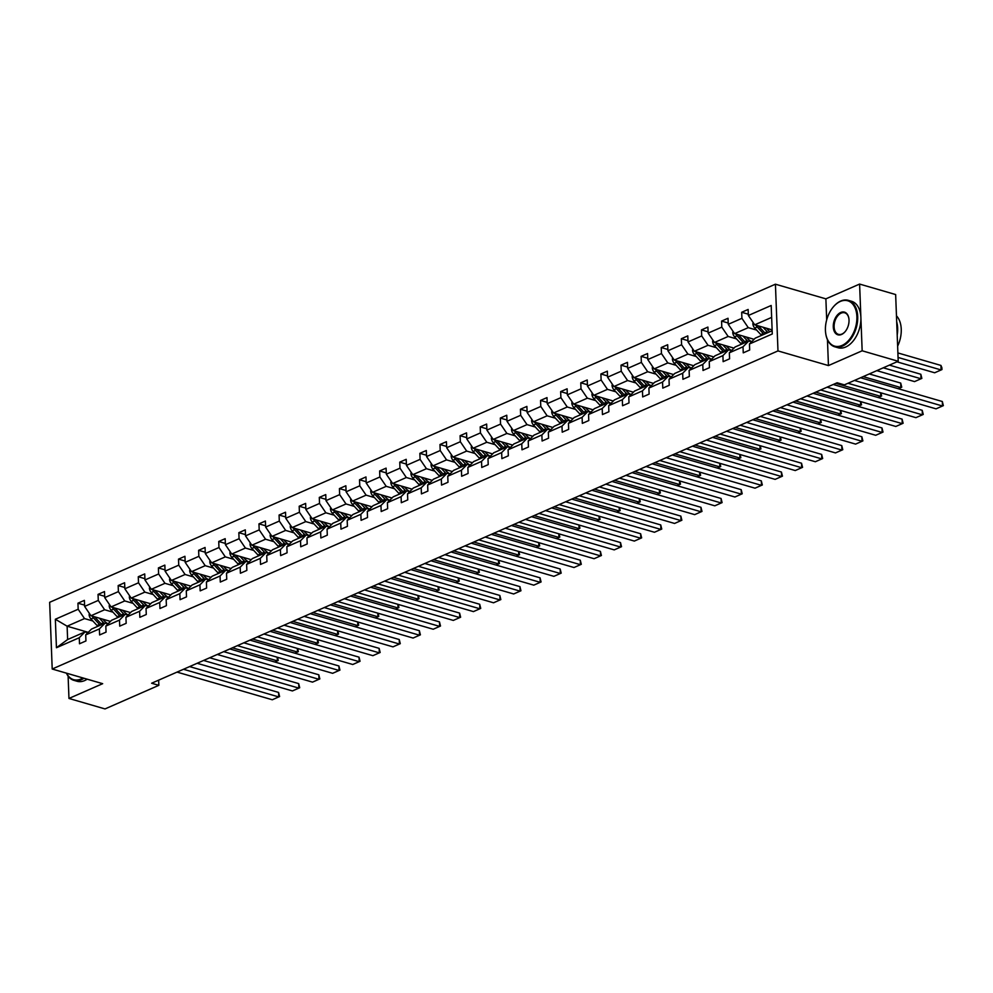<?xml version="1.0" encoding="UTF-8"?>
<svg xmlns="http://www.w3.org/2000/svg" width="993" height="993" viewBox="0 0 993 993"><rect width="100%" height="100%" fill="white"/><g stroke="black" fill="none" stroke-linecap="round" stroke-linejoin="round"><path stroke-width="1.49" d="M775.421 284.197L49.65 602.304L52.207 669.021L777.978 350.914L775.421 284.197L825.878 298.856L826.685 319.858M827.454 339.743L828.447 365.573L862.16 350.79L859.603 284.072L825.878 298.856M859.603 284.072L895.649 294.549L898.206 361.266L862.16 350.79M68.107 676.084L68.964 698.451L105.01 708.928L158.843 685.331L158.644 680.168M92.858 620.997L84.517 618.577L67.114 626.198L55.347 619.247L78.174 609.243L77.938 603.198L84.566 605.122M88.253 632.342L67.114 626.198L67.623 639.542L85.026 631.92L87.856 632.74M84.517 618.577L78.174 609.243M112.979 612.184L104.625 609.752L90.959 615.747L84.616 606.413L84.38 600.368L77.938 603.198M84.616 606.413L98.282 600.43L98.046 594.385L104.675 596.309M133.087 603.359L124.746 600.939L111.079 606.934L104.724 597.6L104.501 591.555L98.046 594.385M104.724 597.6L118.403 591.605L118.167 585.572L124.795 587.496M153.207 594.546L144.854 592.126L131.188 598.109L124.845 588.787L124.609 582.742L118.167 585.572M124.845 588.787L138.511 582.792L138.275 576.747L144.904 578.683M173.316 585.733L164.975 583.313L151.308 589.296L144.953 579.962L144.73 573.929L138.275 576.747M144.953 579.962L158.619 573.979L158.396 567.934L165.024 569.858M193.424 576.921L185.083 574.488L171.417 580.483L165.074 571.149L164.838 565.116L158.396 567.934M165.074 571.149L178.74 565.166L178.504 559.121L185.132 561.045M213.545 568.095L205.203 565.675L191.525 571.67L185.182 562.336L184.946 556.291L178.504 559.121M185.182 562.336L198.848 556.341L198.625 550.308L205.253 552.232M233.653 559.282L225.312 556.862L211.646 562.857L205.303 553.523L205.067 547.478L198.625 550.308M205.303 553.523L218.969 547.528L218.733 541.483L225.361 543.419M253.774 550.47L245.42 548.049L231.754 554.032L225.411 544.698L225.175 538.665L218.733 541.483M225.411 544.698L239.077 538.715L238.841 532.67L245.47 534.594M273.882 541.657L265.541 539.224L251.874 545.219L245.519 535.885L245.296 529.852L238.841 532.67M245.519 535.885L259.198 529.902L258.962 523.857L265.59 525.781M294.002 532.831L285.649 530.411L271.983 536.406L265.64 527.072L265.404 521.027L258.962 523.857M265.64 527.072L279.306 521.077L279.07 515.044L285.699 516.968M314.111 524.019L305.77 521.598L292.103 527.593L285.748 518.259L285.525 512.214L279.07 515.044M285.748 518.259L299.414 512.264L299.191 506.231L305.819 508.155M334.219 515.206L325.878 512.785L312.212 518.768L305.869 509.446L305.633 503.401L299.191 506.231M305.869 509.446L319.535 503.451L319.299 497.406L325.927 499.33M354.34 506.393L345.998 503.96L332.332 509.955L325.977 500.621L325.754 494.588L319.299 497.406M325.977 500.621L339.643 494.638L339.42 488.593L346.048 490.517M374.448 497.58L366.107 495.147L352.441 501.142L346.098 491.808L345.862 485.763L339.42 488.593M346.098 491.808L359.764 485.813L359.528 479.78L366.156 481.704M394.569 488.755L386.215 486.334L372.549 492.329L366.206 482.995L365.97 476.95L359.528 479.78M366.206 482.995L379.872 477L379.636 470.967L386.277 472.891M414.677 479.942L406.336 477.521L392.669 483.504L386.327 474.182L386.091 468.137L379.636 470.967M386.327 474.182L399.993 468.187L399.757 462.142L406.385 464.066M434.797 471.129L426.444 468.708L412.778 474.691L406.435 465.357L406.199 459.325L399.757 462.142M406.435 465.357L420.101 459.374L419.865 453.329L426.494 455.253M454.906 462.316L446.565 459.883L432.898 465.878L426.543 456.544L426.32 450.499L419.865 453.329M426.543 456.544L440.209 450.549L439.986 444.516L446.614 446.44M475.026 453.491L466.673 451.07L453.007 457.065L446.664 447.731L446.428 441.686L439.986 444.516M446.664 447.731L460.33 441.736L460.094 435.704L466.722 437.628M495.135 444.678L486.793 442.257L473.127 448.24L466.772 438.918L466.549 432.874L460.094 435.704M466.772 438.918L480.438 432.923L480.215 426.878L486.843 428.802M515.243 435.865L506.902 433.444L493.236 439.427L486.893 430.093L486.657 424.061L480.215 426.878M486.893 430.093L500.559 424.11L500.323 418.065L506.951 419.989M535.364 427.052L527.01 424.619L513.344 430.614L507.001 421.28L506.765 415.235L500.323 418.065M507.001 421.28L520.667 415.297L520.431 409.253L527.072 411.176M555.472 418.227L547.131 415.806L533.464 421.802L527.122 412.467L526.886 406.422L520.431 409.253M527.122 412.467L540.788 406.472L540.552 400.44L547.18 402.364M575.592 409.414L567.239 406.993L553.573 412.976L547.23 403.654L546.994 397.61L540.552 400.44M547.23 403.654L560.896 397.659L560.66 391.614L567.288 393.551M595.701 400.601L587.36 398.181L573.693 404.163L567.338 394.829L567.115 388.797L560.66 391.614M567.338 394.829L581.004 388.846L580.781 382.801L587.409 384.725M615.821 391.788L607.468 389.355L593.802 395.351L587.459 386.016L587.223 379.984L580.781 382.801M587.459 386.016L601.125 380.034L600.889 373.989L607.517 375.913M635.93 382.963L627.588 380.542L613.922 386.538L607.567 377.203L607.344 371.159L600.889 373.989M607.567 377.203L621.233 371.208L621.01 365.176L627.638 367.1M656.038 374.15L647.697 371.73L634.03 377.725L627.688 368.391L627.452 362.346L621.01 365.176M627.688 368.391L641.354 362.395L641.118 356.35L647.746 358.287M676.159 365.337L667.817 362.917L654.139 368.899L647.796 359.565L647.56 353.533L641.118 356.35M647.796 359.565L661.462 353.582L661.239 347.538L667.867 349.462M696.267 356.524L687.926 354.091L674.259 360.087L667.917 350.752L667.681 344.72L661.239 347.538M667.917 350.752L681.583 344.77L681.347 338.725L687.975 340.649M716.387 347.699L708.034 345.279L694.368 351.274L688.025 341.94L687.789 335.895L681.347 338.725M688.025 341.94L701.691 335.944L701.455 329.912L708.083 331.836M736.496 338.886L728.154 336.466L714.488 342.461L708.133 333.127L707.91 327.082L701.455 329.912M708.133 333.127L721.799 327.131L721.576 321.099L728.204 323.023M756.616 330.073L748.263 327.653L734.597 333.636L728.254 324.314L728.018 318.269L721.576 321.099M728.254 324.314L741.92 318.319L741.684 312.274L748.312 314.198M771.648 317.4L754.717 324.823L748.362 315.489L748.139 309.456L741.684 312.274M748.362 315.489L771.189 305.484L772.281 333.983L749.454 343.988L749.69 350.02L743.248 352.85L743.012 346.805L729.346 352.8L729.582 358.833L723.127 361.663L722.904 355.618L709.238 361.613L709.461 367.658L703.019 370.476L702.783 364.443L689.117 370.426L689.353 376.471L682.911 379.301L682.675 373.256L669.009 379.239L669.232 385.284L662.79 388.114L662.554 382.069L648.888 388.064L649.124 394.097L642.682 396.927L642.446 390.882L628.78 396.877L629.016 402.922L622.561 405.74L622.338 399.707L608.659 405.69L608.895 411.735L602.453 414.565L602.217 408.52L588.551 414.503L588.787 420.548L582.332 423.378L582.109 417.333L568.443 423.328L568.666 429.361L562.224 432.191L561.988 426.146L548.322 432.141L548.558 438.186L542.104 441.004L541.88 434.971L528.214 440.954L528.437 446.999L521.995 449.817L521.759 443.784L508.093 449.767L508.329 455.812L501.887 458.642L501.651 452.597L487.985 458.592L488.221 464.625L481.766 467.455L481.531 461.41L467.864 467.405L468.1 473.45L461.658 476.268L461.422 470.235L447.756 476.218L447.992 482.263L441.537 485.08L441.314 479.048L427.648 485.031L427.871 491.076L421.429 493.906L421.193 487.861L407.527 493.856L407.763 499.889L401.309 502.719L401.085 496.674L387.419 502.669L387.642 508.701L381.2 511.532L380.964 505.487L367.298 511.482L367.534 517.527L361.092 520.344L360.856 514.312L347.19 520.295L347.426 526.34L340.971 529.17L340.736 523.125L327.069 529.12L327.305 535.153L320.863 537.983L320.627 531.938L306.961 537.933L307.197 543.965L300.742 546.795L300.519 540.751L286.853 546.746L287.076 552.791L280.634 555.608L280.398 549.576L266.732 555.559L266.968 561.604L260.514 564.434L260.29 558.389L246.624 564.384L246.847 570.416L240.405 573.246L240.169 567.202L226.503 573.197L226.739 579.229L220.297 582.059L220.061 576.014L206.395 582.01L206.618 588.055L200.176 590.872L199.941 584.84L186.274 590.823L186.51 596.867L180.068 599.698L179.832 593.653L166.166 599.635L166.402 605.68L159.947 608.51L159.724 602.466L146.045 608.461L146.281 614.493L139.839 617.323L139.603 611.278L125.937 617.274L126.173 623.319L119.719 626.136L119.495 620.104L105.829 626.087L106.052 632.131L99.61 634.949L99.374 628.917L85.708 634.899L85.944 640.944L79.502 643.774L79.266 637.729L56.44 647.734L55.347 619.247M898.206 361.266L844.373 384.862L837.161 382.764L151.631 683.234L158.843 685.331M85.708 634.899L91.48 629.09L105.146 623.095L107.976 623.927M105.146 623.095L99.374 628.917M110.459 621.407L90.959 615.747M104.625 609.752L98.282 600.43M105.829 626.087L111.588 620.277L125.255 614.282L128.085 615.101M125.255 614.282L119.495 620.104M130.579 612.594L111.079 606.934M124.746 600.939L118.403 591.605M125.937 617.274L131.697 611.452L145.375 605.469L148.205 606.289M145.375 605.469L139.603 611.278M150.688 603.781L131.188 598.109M144.854 592.126L138.511 582.792M146.045 608.461L151.817 602.639L165.483 596.656L168.313 597.476M165.483 596.656L159.724 602.466M170.808 594.956L151.308 589.296M164.975 583.313L158.619 573.979M166.166 599.635L171.926 593.826L185.592 587.831L188.422 588.663M185.592 587.831L179.832 593.653M190.917 586.143L171.417 580.483M185.083 574.488L178.74 565.166M186.274 590.823L192.046 585.014L205.712 579.018L208.542 579.838M205.712 579.018L199.941 584.84M211.037 577.33L191.525 571.67M205.203 565.675L198.848 556.341M206.395 582.01L212.154 576.201L225.821 570.205L228.651 571.025M225.821 570.205L220.061 576.014M231.146 568.517L211.646 562.857M225.312 556.862L218.969 547.528M226.503 573.197L232.275 567.375L245.941 561.393L248.771 562.212M245.941 561.393L240.169 567.202M251.254 559.704L231.754 554.032M245.42 548.049L239.077 538.715M246.624 564.384L252.383 558.562L266.05 552.567L268.88 553.399M266.05 552.567L260.29 558.389M271.374 550.879L251.874 545.219M265.541 539.224L259.198 529.902M266.732 555.559L272.504 549.75L286.17 543.754L289 544.574M286.17 543.754L280.398 549.576M291.483 542.066L271.983 536.406M285.649 530.411L279.306 521.077M286.853 546.746L292.612 540.937L306.278 534.942L309.108 535.761M306.278 534.942L300.519 540.751M311.603 533.253L292.103 527.593M305.77 521.598L299.414 512.264M306.961 537.933L312.721 532.111L326.387 526.129L329.217 526.948M326.387 526.129L320.627 531.938M331.712 524.441L312.212 518.768M325.878 512.785L319.535 503.451M327.069 529.12L332.841 523.299L346.507 517.303L349.337 518.135M346.507 517.303L340.736 523.125M351.832 515.615L332.332 509.955M345.998 503.96L339.643 494.638M347.19 520.295L352.949 514.486L366.616 508.49L369.446 509.31M366.616 508.49L360.856 514.312M371.941 506.802L352.441 501.142M366.107 495.147L359.764 485.813M367.298 511.482L373.07 505.673L386.736 499.678L389.566 500.497M386.736 499.678L380.964 505.487M392.049 497.989L372.549 492.329M386.215 486.334L379.872 477M387.419 502.669L393.178 496.848L406.845 490.865L409.675 491.684M406.845 490.865L401.085 496.674M412.169 489.177L392.669 483.504M406.336 477.521L399.993 468.187M407.527 493.856L413.299 488.035L426.965 482.052L429.795 482.871M426.965 482.052L421.193 487.861M432.278 480.351L412.778 474.691M426.444 468.708L420.101 459.374M427.648 485.031L433.407 479.222L447.073 473.227L449.903 474.058M447.073 473.227L441.314 479.048M452.398 471.538L432.898 465.878M446.565 459.883L440.209 450.549M447.756 476.218L453.516 470.409L467.182 464.414L470.024 465.233M467.182 464.414L461.422 470.235M472.507 462.726L453.007 457.065M466.673 451.07L460.33 441.736M467.864 467.405L473.636 461.584L487.302 455.601L490.132 456.42M487.302 455.601L481.531 461.41M492.627 453.913L473.127 448.24M486.793 442.257L480.438 432.923M487.985 458.592L493.744 452.771L507.411 446.788L510.241 447.607M507.411 446.788L501.651 452.597M512.736 445.087L493.236 439.427M506.902 433.444L500.559 424.11M508.093 449.767L513.865 443.958L527.531 437.963L530.361 438.794M527.531 437.963L521.759 443.784M532.844 436.275L513.344 430.614M527.01 424.619L520.667 415.297M528.214 440.954L533.973 435.145L547.639 429.15L550.47 429.969M547.639 429.15L541.88 434.971M552.964 427.462L533.464 421.802M547.131 415.806L540.788 406.472M548.322 432.141L554.094 426.32L567.76 420.337L570.59 421.156M567.76 420.337L561.988 426.146M573.073 418.649L553.573 412.976M567.239 406.993L560.896 397.659M568.443 423.328L574.202 417.507L587.868 411.524L590.698 412.343M587.868 411.524L582.109 417.333M593.193 409.824L573.693 404.163M587.36 398.181L581.004 388.846M588.551 414.503L594.311 408.694L607.989 402.699L610.819 403.53M607.989 402.699L602.217 408.52M613.302 401.011L593.802 395.351M607.468 389.355L601.125 380.034M608.659 405.69L614.431 399.881L628.097 393.886L630.927 394.705M628.097 393.886L622.338 399.707M633.422 392.198L613.922 386.538M627.588 380.542L621.233 371.208M628.78 396.877L634.539 391.068L648.206 385.073L651.036 385.892M648.206 385.073L642.446 390.882M653.531 383.385L634.03 377.725M647.697 371.73L641.354 362.395M648.888 388.064L654.66 382.243L668.326 376.26L671.156 377.079M668.326 376.26L662.554 382.069M673.639 374.572L654.139 368.899M667.817 362.917L661.462 353.582M669.009 379.239L674.768 373.43L688.434 367.435L691.265 368.266M688.434 367.435L682.675 373.256M693.759 365.747L674.259 360.087M687.926 354.091L681.583 344.77M689.117 370.426L694.889 364.617L708.555 358.622L711.385 359.441M708.555 358.622L702.783 364.443M713.868 356.934L694.368 351.274M708.034 345.279L701.691 335.944M709.238 361.613L714.997 355.804L728.663 349.809L731.493 350.628M728.663 349.809L722.904 355.618M733.988 348.121L714.488 342.461M728.154 336.466L721.799 327.131M729.346 352.8L735.105 346.979L748.784 340.996L751.614 341.815M748.784 340.996L743.012 346.805M754.097 339.308L734.597 333.636M748.263 327.653L741.92 318.319M749.454 343.988L755.226 338.166L772.157 330.743M68.964 698.451L102.676 683.68L52.207 669.021M828.447 365.573L777.978 350.914M772.12 329.875L754.717 324.823M85.026 631.92L79.266 637.729M56.44 647.734L67.623 639.542M854.439 380.443L942.494 406.013L942.32 401.507L860.559 377.762M847.997 383.273L936.051 408.843L943.35 405.628L942.32 401.507M753.153 322.526L752.843 323.631A5.126 3.525 66.3 0 0 754.717 328.038L760.799 334.579A14.808 10.166 66.3 0 0 761.581 335.373M898.057 357.443L941.103 369.955L934.661 372.772L896.94 361.824M763.058 327.243L767.241 331.749A14.808 10.166 66.3 0 0 768.036 332.556M940.942 365.436L941.898 367.758L941.96 369.57L941.103 369.955L940.942 365.436L897.883 352.937M766.472 328.236L768.197 330.098A12.288 8.441 66.3 0 0 769.972 331.712M755.983 325.195A5.126 3.525 66.3 0 0 757.175 326.958L763.245 333.511A14.808 10.166 66.3 0 0 764.039 334.306M765.578 333.623A14.808 10.166 -113.7 0 1 764.796 332.829L758.714 326.287A5.126 3.525 -113.7 0 1 758.379 325.89M842.002 345.452A23.609 14.907 -73.8 0 0 856.885 316.556A23.609 14.907 -73.8 0 0 840.314 301.45A23.609 14.907 -73.8 0 0 833.35 306.887A23.609 14.907 -73.8 0 0 825.692 333.263A23.609 14.907 -73.8 0 0 842.002 345.452M833.462 306.75A24.192 15.267 106.2 0 1 833.586 306.601A24.192 15.267 106.2 0 1 840.723 301.04A24.192 15.267 106.2 0 1 848.332 300.345A24.192 15.267 106.2 0 1 857.443 322.129A24.192 15.267 106.2 0 1 842.461 346.123A24.192 15.267 106.2 0 1 834.84 346.818A24.192 15.267 106.2 0 1 825.742 333.623A24.192 15.267 106.2 0 1 825.717 333.437M841.58 334.455A11.804 7.447 106.2 0 1 833.288 326.896A11.804 7.447 106.2 0 1 840.736 312.46A11.804 7.447 106.2 0 1 848.891 318.554A11.804 7.447 106.2 0 1 845.068 331.736A11.804 7.447 106.2 0 1 841.58 334.455M848.916 318.741A11.221 7.088 -73.8 0 0 844.72 312.795A11.221 7.088 -73.8 0 0 841.183 313.118A11.221 7.088 -73.8 0 0 834.232 324.252A11.221 7.088 -73.8 0 0 838.464 334.356A11.221 7.088 -73.8 0 0 841.99 334.033A11.221 7.088 -73.8 0 0 845.18 331.588M896.456 315.824A24.192 15.267 106.2 0 1 897.622 346.185M896.691 321.844A24.192 15.267 106.2 0 1 897.2 335.001M848.332 300.345L851.51 301.264A24.192 15.267 106.2 0 1 860.621 323.06A24.192 15.267 106.2 0 1 845.626 347.041A24.192 15.267 106.2 0 1 838.018 347.736L834.84 346.818M66.605 673.204A23.609 14.907 -73.8 0 0 81.041 678.989A23.609 14.907 -73.8 0 0 82.978 677.958M84.02 678.256A24.192 15.267 106.2 0 1 81.488 679.646A24.192 15.267 106.2 0 1 73.879 680.342A24.192 15.267 106.2 0 1 66.432 673.155M87.185 679.175A24.192 15.267 106.2 0 1 84.666 680.577A24.192 15.267 106.2 0 1 77.044 681.26L73.879 680.342M827.119 387.171L922.385 414.826L922.212 410.32L833.239 384.49M820.677 389.988L915.931 417.656L923.242 414.441L922.212 410.32M807.011 395.984L902.265 423.651L902.091 419.133L813.13 393.302M800.557 398.801L895.823 426.469L903.121 423.266L902.091 419.133M733.033 331.339L732.735 332.444A5.126 3.525 66.3 0 0 734.609 336.85L740.679 343.392A14.808 10.166 66.3 0 0 741.473 344.199M883.274 367.807L920.995 378.767L914.553 381.597L876.819 370.637M742.95 336.068L747.133 340.574A14.808 10.166 66.3 0 0 747.915 341.369M920.821 374.262L921.852 378.383L920.995 378.767L920.821 374.262L889.38 365.126M746.364 337.061L748.077 338.911A12.288 8.441 66.3 0 0 751.738 341.691M735.863 334.008A5.126 3.525 66.3 0 0 737.054 335.783L743.136 342.324A14.808 10.166 66.3 0 0 743.918 343.119M745.47 342.448A14.808 10.166 -113.7 0 1 744.676 341.642L738.606 335.1A5.126 3.525 -113.7 0 1 738.258 334.703M712.924 340.152L712.614 341.257A5.126 3.525 66.3 0 0 714.488 345.663L720.57 352.217A14.808 10.166 66.3 0 0 721.365 353.011M722.83 344.881L727.013 349.387A14.808 10.166 66.3 0 0 727.807 350.181M863.153 376.62L900.887 387.58L900.713 383.075L869.272 373.939M726.243 345.874L727.968 347.724A12.288 8.441 66.3 0 0 731.618 350.504M715.754 342.821A5.126 3.525 66.3 0 0 716.946 344.596L723.016 351.137A14.808 10.166 66.3 0 0 723.81 351.932M725.362 351.261A14.808 10.166 -113.7 0 1 724.567 350.455L718.485 343.913A5.126 3.525 -113.7 0 1 718.15 343.516M898.293 388.722L901.743 387.196L900.713 383.075M786.89 404.796L882.156 432.464L881.983 427.958L793.01 402.115M780.448 407.626L875.702 435.282L883.013 432.079L881.983 427.958M692.804 348.977L692.506 350.082A5.126 3.525 66.3 0 0 694.38 354.489L700.45 361.03A14.808 10.166 66.3 0 0 701.244 361.824M702.721 353.694L706.904 358.2A14.808 10.166 66.3 0 0 707.686 359.007M835.833 383.348L880.766 396.393L880.63 392.744M706.135 354.687L707.86 356.537A12.288 8.441 66.3 0 0 711.509 359.317M695.646 351.634A5.126 3.525 66.3 0 0 696.825 353.409L702.907 359.95A14.808 10.166 66.3 0 0 703.689 360.757M705.241 360.074A14.808 10.166 -113.7 0 1 704.459 359.28L698.377 352.726A5.126 3.525 -113.7 0 1 698.042 352.341M878.172 397.535L881.623 396.008L880.99 392.856M766.782 413.609L862.036 441.277L861.862 436.771L772.902 410.928M760.34 416.439L855.594 444.107L862.892 440.892L861.862 436.771M672.695 357.79L672.385 358.895A5.126 3.525 66.3 0 0 674.259 363.301L680.342 369.843A14.808 10.166 66.3 0 0 681.136 370.637M682.601 362.507L686.784 367.013A14.808 10.166 66.3 0 0 687.578 367.82M815.712 392.161L860.658 405.218L860.509 401.557M686.026 363.5L687.739 365.362A12.288 8.441 66.3 0 0 691.401 368.13M675.525 360.459A5.126 3.525 66.3 0 0 676.717 362.222L682.787 368.775A14.808 10.166 66.3 0 0 683.581 369.57M685.133 368.887A14.808 10.166 -113.7 0 1 684.338 368.093L678.256 361.551A5.126 3.525 -113.7 0 1 677.921 361.154M858.064 406.348L861.514 404.834L860.881 401.668M746.662 422.435L841.927 450.09L841.754 445.584L752.781 419.754M740.219 425.252L835.485 452.92L842.784 449.705L841.754 445.584M652.587 366.603L652.277 367.708A5.126 3.525 66.3 0 0 654.151 372.114L660.233 378.656A14.808 10.166 66.3 0 0 661.015 379.463M662.492 371.332L666.675 375.838A14.808 10.166 66.3 0 0 667.47 376.632M795.604 400.973L840.537 414.031L840.401 410.382M665.906 372.313L667.631 374.175A12.288 8.441 66.3 0 0 671.28 376.955M655.417 369.272A5.126 3.525 66.3 0 0 656.596 371.047L662.679 377.588A14.808 10.166 66.3 0 0 663.473 378.383M665.012 377.712A14.808 10.166 -113.7 0 1 664.23 376.906L658.148 370.364A5.126 3.525 -113.7 0 1 657.813 369.967M837.943 415.161L841.394 413.647L840.761 410.481M726.553 431.247L821.807 458.903L821.645 454.397L732.673 428.566M720.111 434.065L815.365 461.733L822.663 458.53L821.645 454.397M632.467 375.416L632.169 376.521A5.126 3.525 66.3 0 0 634.043 380.927L640.113 387.481A14.808 10.166 66.3 0 0 640.907 388.275M642.372 380.145L646.567 384.651A14.808 10.166 66.3 0 0 647.349 385.445M775.496 409.799L820.429 422.844L820.292 419.195M645.798 381.138L647.51 382.988A12.288 8.441 66.3 0 0 651.172 385.768M635.297 378.085A5.126 3.525 66.3 0 0 636.488 379.86L642.57 386.401A14.808 10.166 66.3 0 0 643.352 387.196M644.904 386.525A14.808 10.166 -113.7 0 1 644.109 385.718L638.04 379.177A5.126 3.525 -113.7 0 1 637.692 378.78M817.835 423.986L821.285 422.459L820.652 419.294M706.445 440.06L801.699 467.728L801.525 463.222L712.552 437.379M699.991 442.89L795.256 470.545L802.555 467.343L801.525 463.222M612.358 384.241L612.048 385.346A5.126 3.525 66.3 0 0 613.922 389.752L620.004 396.294A14.808 10.166 66.3 0 0 620.786 397.088M622.263 388.958L626.446 393.464A14.808 10.166 66.3 0 0 627.241 394.258M755.375 418.612L800.308 431.657L800.172 428.008M625.677 389.951L627.402 391.801A12.288 8.441 66.3 0 0 631.051 394.581M615.188 386.898A5.126 3.525 66.3 0 0 616.38 388.673L622.45 395.214A14.808 10.166 66.3 0 0 623.244 396.021M624.783 395.338A14.808 10.166 -113.7 0 1 624.001 394.544L617.919 387.99A5.126 3.525 -113.7 0 1 617.584 387.605M797.727 432.799L801.165 431.272L800.532 428.12M686.324 448.873L781.59 476.541L781.417 472.035L692.444 446.192M679.882 451.703L775.136 479.371L782.447 476.156L781.417 472.035M592.238 393.054L591.94 394.159A5.126 3.525 66.3 0 0 593.814 398.565L599.884 405.107A14.808 10.166 66.3 0 0 600.678 405.901M602.143 397.771L606.338 402.277A14.808 10.166 66.3 0 0 607.12 403.084M735.267 427.424L780.2 440.482L780.064 436.821M605.569 398.764L607.282 400.626A12.288 8.441 66.3 0 0 610.943 403.394M595.068 395.723A5.126 3.525 66.3 0 0 596.259 397.485L602.341 404.039A14.808 10.166 66.3 0 0 603.123 404.834M604.675 404.151A14.808 10.166 -113.7 0 1 603.881 403.357L597.811 396.815A5.126 3.525 -113.7 0 1 597.463 396.418M777.606 441.612L781.057 440.098L780.424 436.932M666.216 457.686L761.47 485.354L761.296 480.848L672.335 455.005M659.762 460.516L755.028 488.184L762.326 484.969L761.296 480.848M572.129 401.867L571.819 402.972A5.126 3.525 66.3 0 0 573.693 407.378L579.775 413.92A14.808 10.166 66.3 0 0 580.57 414.726M582.035 406.584L586.218 411.102A14.808 10.166 66.3 0 0 587.012 411.896M715.146 436.237L760.092 449.295L759.943 445.634M585.448 407.577L587.173 409.439A12.288 8.441 66.3 0 0 590.823 412.207M574.959 404.536A5.126 3.525 66.3 0 0 576.151 406.311L582.221 412.852A14.808 10.166 66.3 0 0 583.015 413.647M584.567 412.964A14.808 10.166 -113.7 0 1 583.772 412.169L577.69 405.628A5.126 3.525 -113.7 0 1 577.355 405.231M757.498 450.425L760.936 448.91L760.315 445.745M646.095 466.511L741.361 494.166L741.188 489.661L652.215 463.83M639.653 469.329L734.907 496.996L742.218 493.782L741.188 489.661M552.009 410.68L551.711 411.785A5.126 3.525 66.3 0 0 553.585 416.191L559.655 422.745A14.808 10.166 66.3 0 0 560.449 423.539M561.926 415.409L566.109 419.915A14.808 10.166 66.3 0 0 566.891 420.709M695.038 445.063L739.971 458.108L739.835 454.459M565.34 416.402L567.065 418.252A12.288 8.441 66.3 0 0 570.714 421.032M554.839 413.349A5.126 3.525 66.3 0 0 556.03 415.124L562.112 421.665A14.808 10.166 66.3 0 0 562.894 422.459M564.446 421.789A14.808 10.166 -113.7 0 1 563.652 420.982L557.582 414.441A5.126 3.525 -113.7 0 1 557.247 414.044M737.377 459.25L740.828 457.723L740.195 454.558M625.987 475.324L721.241 502.992L721.067 498.474L632.107 472.643M619.533 478.154L714.799 505.809L722.097 502.607L721.067 498.474M531.9 419.505L531.59 420.61A5.126 3.525 66.3 0 0 533.464 425.016L539.547 431.558A14.808 10.166 66.3 0 0 540.341 432.352M541.806 424.222L545.989 428.728A14.808 10.166 66.3 0 0 546.783 429.522M674.917 453.875L719.863 466.921L719.714 463.272M545.219 425.215L546.944 427.064A12.288 8.441 66.3 0 0 550.606 429.845M534.731 422.162A5.126 3.525 66.3 0 0 535.922 423.937L541.992 430.478A14.808 10.166 66.3 0 0 542.786 431.285M544.338 430.602A14.808 10.166 -113.7 0 1 543.543 429.808L537.461 423.254A5.126 3.525 -113.7 0 1 537.126 422.857M717.269 468.063L720.719 466.536L720.086 463.371M605.867 484.137L701.132 511.805L700.959 507.299L611.986 481.456M599.424 486.967L694.69 514.635L701.989 511.42L700.959 507.299M511.78 428.318L511.482 429.423A5.126 3.525 66.3 0 0 513.356 433.829L519.438 440.371A14.808 10.166 66.3 0 0 520.22 441.165M521.697 433.035L525.88 437.541A14.808 10.166 66.3 0 0 526.675 438.347M654.809 462.688L699.742 475.734L699.606 472.085M525.111 434.028L526.836 435.89A12.288 8.441 66.3 0 0 530.485 438.658M514.622 430.987A5.126 3.525 66.3 0 0 515.801 432.749L521.884 439.291A14.808 10.166 66.3 0 0 522.678 440.098M524.217 439.415A14.808 10.166 -113.7 0 1 523.435 438.621L517.353 432.079A5.126 3.525 -113.7 0 1 517.018 431.682M697.148 476.876L700.599 475.362L699.966 472.196M585.758 492.95L681.012 520.617L680.85 516.112L591.878 490.269M579.316 495.78L674.57 523.448L681.868 520.233L680.85 516.112M491.672 437.131L491.374 438.236A5.126 3.525 66.3 0 0 493.248 442.642L499.318 449.184A14.808 10.166 66.3 0 0 500.112 449.99M501.577 441.848L505.772 446.366A14.808 10.166 66.3 0 0 506.554 447.16M634.701 471.501L679.634 484.559L679.497 480.897M505.003 442.841L506.715 444.703A12.288 8.441 66.3 0 0 510.377 447.471M494.502 439.8A5.126 3.525 66.3 0 0 495.693 441.562L501.775 448.116A14.808 10.166 66.3 0 0 502.557 448.91M504.109 448.228A14.808 10.166 -113.7 0 1 503.314 447.433L497.245 440.892A5.126 3.525 -113.7 0 1 496.897 440.495M677.04 485.689L680.49 484.174L679.857 481.009M565.65 501.775L660.904 529.43L660.73 524.925L571.757 499.094M559.196 504.593L654.461 532.26L661.76 529.046L660.73 524.925M471.563 445.944L471.253 447.049A5.126 3.525 66.3 0 0 473.127 451.455L479.209 457.996A14.808 10.166 66.3 0 0 479.991 458.803M481.468 450.673L485.651 455.179A14.808 10.166 66.3 0 0 486.446 455.973M614.58 480.327L659.513 493.372L659.377 489.723M484.882 451.666L486.607 453.516A12.288 8.441 66.3 0 0 490.257 456.296M474.393 448.613A5.126 3.525 66.3 0 0 475.585 450.388L481.655 456.929A14.808 10.166 66.3 0 0 482.449 457.723M483.988 457.053A14.808 10.166 -113.7 0 1 483.206 456.246L477.124 449.705A5.126 3.525 -113.7 0 1 476.789 449.308M656.932 494.514L660.37 492.987L659.737 489.822M545.529 510.588L640.795 538.256L640.622 533.737L551.649 507.907M539.087 513.418L634.341 541.073L641.652 537.871L640.622 533.737M451.443 454.769L451.145 455.874A5.126 3.525 66.3 0 0 453.019 460.268L459.089 466.822A14.808 10.166 66.3 0 0 459.883 467.616M461.348 459.486L465.543 463.992A14.808 10.166 66.3 0 0 466.325 464.786M594.472 489.139L639.405 502.185L639.269 498.536M464.774 460.479L466.487 462.328A12.288 8.441 66.3 0 0 470.148 465.109M454.273 457.425A5.126 3.525 66.3 0 0 455.464 459.2L461.546 465.742A14.808 10.166 66.3 0 0 462.328 466.549M463.88 465.866A14.808 10.166 -113.7 0 1 463.086 465.072L457.016 458.518A5.126 3.525 -113.7 0 1 456.668 458.121M636.811 503.327L640.262 501.8L639.629 498.635M525.421 519.401L620.675 547.069L620.501 542.563L531.54 516.72M518.967 522.231L614.233 549.886L621.531 546.684L620.501 542.563M431.334 463.582L431.024 464.687A5.126 3.525 66.3 0 0 432.898 469.093L438.98 475.635A14.808 10.166 66.3 0 0 439.762 476.429M441.24 468.299L445.423 472.805A14.808 10.166 66.3 0 0 446.217 473.611M574.351 497.952L619.297 510.998L619.148 507.349M444.653 469.292L446.378 471.141A12.288 8.441 66.3 0 0 450.028 473.922M434.164 466.251A5.126 3.525 66.3 0 0 435.356 468.013L441.426 474.555A14.808 10.166 66.3 0 0 442.22 475.362M443.759 474.679A14.808 10.166 -113.7 0 1 442.977 473.884L436.895 467.343A5.126 3.525 -113.7 0 1 436.56 466.946M616.703 512.14L620.141 510.613L619.52 507.46M505.3 528.214L600.566 555.881L600.393 551.376L511.42 525.533M498.858 531.044L594.112 558.711L601.423 555.497L600.393 551.376M411.214 472.395L410.916 473.5A5.126 3.525 66.3 0 0 412.79 477.906L418.86 484.447A14.808 10.166 66.3 0 0 419.654 485.254M421.131 477.112L425.314 481.63A14.808 10.166 66.3 0 0 426.096 482.424M554.243 506.765L599.176 519.823L599.04 516.161M424.545 478.105L426.27 479.967A12.288 8.441 66.3 0 0 429.919 482.735M414.044 475.064A5.126 3.525 66.3 0 0 415.235 476.826L421.317 483.38A14.808 10.166 66.3 0 0 422.099 484.174M423.651 483.492A14.808 10.166 -113.7 0 1 422.857 482.697L416.787 476.156A5.126 3.525 -113.7 0 1 416.452 475.759M596.582 520.953L600.033 519.438L599.4 516.273M485.192 537.039L580.446 564.694L580.272 560.189L491.312 534.358M478.738 539.857L574.004 567.524L581.302 564.309L580.272 560.189M391.105 481.208L390.795 482.313A5.126 3.525 66.3 0 0 392.669 486.719L398.752 493.26A14.808 10.166 66.3 0 0 399.546 494.067M401.011 485.937L405.194 490.443A14.808 10.166 66.3 0 0 405.988 491.237M534.122 515.59L579.068 528.636L578.919 524.987M404.424 486.93L406.149 488.779A12.288 8.441 66.3 0 0 409.799 491.56M393.936 483.876A5.126 3.525 66.3 0 0 395.127 485.651L401.197 492.193A14.808 10.166 66.3 0 0 401.991 492.987M403.543 492.317A14.808 10.166 -113.7 0 1 402.748 491.51L396.666 484.969A5.126 3.525 -113.7 0 1 396.331 484.572M576.474 529.765L579.924 528.251L579.291 525.086M465.072 545.852L560.337 573.52L560.164 569.001L471.191 543.171M458.629 548.67L553.883 576.337L561.194 573.135L560.164 569.001M370.985 490.021L370.687 491.125A5.126 3.525 66.3 0 0 372.561 495.532L378.643 502.086A14.808 10.166 66.3 0 0 379.425 502.88M380.902 494.75L385.085 499.256A14.808 10.166 66.3 0 0 385.88 500.05M514.014 524.403L558.947 537.449L558.811 533.8M384.316 495.743L386.041 497.592A12.288 8.441 66.3 0 0 389.69 500.373M373.827 492.689A5.126 3.525 66.3 0 0 375.006 494.464L381.089 501.006A14.808 10.166 66.3 0 0 381.883 501.8M383.422 501.13A14.808 10.166 -113.7 0 1 382.64 500.335L376.558 493.782A5.126 3.525 -113.7 0 1 376.223 493.384M556.353 538.591L559.804 537.064L559.171 533.899M444.963 554.665L540.217 582.332L540.043 577.827L451.083 551.984M438.521 557.495L533.775 585.15L541.073 581.948L540.043 577.827M350.877 498.846L350.579 499.951A5.126 3.525 66.3 0 0 352.453 504.357L358.523 510.899A14.808 10.166 66.3 0 0 359.317 511.693M360.782 503.563L364.977 508.068A14.808 10.166 66.3 0 0 365.759 508.875M493.906 533.216L538.839 546.262L538.702 542.612M364.208 504.556L365.921 506.405A12.288 8.441 66.3 0 0 369.582 509.186M353.707 501.515A5.126 3.525 66.3 0 0 354.898 503.277L360.968 509.819A14.808 10.166 66.3 0 0 361.762 510.625M363.314 509.943A14.808 10.166 -113.7 0 1 362.519 509.148L356.45 502.607A5.126 3.525 -113.7 0 1 356.102 502.21M536.245 547.404L539.696 545.877L539.062 542.724M424.855 563.478L520.109 591.145L519.935 586.64L430.962 560.797M418.401 566.308L513.666 593.975L520.965 590.761L519.935 586.64M330.768 507.659L330.458 508.764A5.126 3.525 66.3 0 0 332.332 513.17L338.414 519.711A14.808 10.166 66.3 0 0 339.196 520.506M340.673 512.376L344.856 516.894A14.808 10.166 66.3 0 0 345.651 517.688M473.785 542.029L518.718 555.087L518.582 551.425M344.087 513.369L345.812 515.23A12.288 8.441 66.3 0 0 349.462 517.998M333.598 510.328A5.126 3.525 66.3 0 0 334.778 512.09L340.86 518.644A14.808 10.166 66.3 0 0 341.654 519.438M343.193 518.756A14.808 10.166 -113.7 0 1 342.411 517.961L336.329 511.42A5.126 3.525 -113.7 0 1 335.994 511.023M516.124 556.217L519.575 554.702L518.942 551.537M404.734 572.303L500 599.958L499.827 595.452L410.854 569.622M398.292 575.121L493.546 602.788L500.844 599.573L499.827 595.452M310.648 516.472L310.35 517.576A5.126 3.525 66.3 0 0 312.224 521.983L318.294 528.524A14.808 10.166 66.3 0 0 319.088 529.331M320.553 521.201L324.748 525.707A14.808 10.166 66.3 0 0 325.53 526.501M453.677 550.854L498.61 563.9L498.474 560.251M323.979 522.194L325.692 524.043A12.288 8.441 66.3 0 0 329.353 526.824M313.478 519.14A5.126 3.525 66.3 0 0 314.669 520.915L320.751 527.457A14.808 10.166 66.3 0 0 321.533 528.251M323.085 527.581A14.808 10.166 -113.7 0 1 322.291 526.774L316.221 520.233A5.126 3.525 -113.7 0 1 315.873 519.836M496.016 565.029L499.467 563.515L498.834 560.35M384.626 581.116L479.88 608.783L479.706 604.265L390.733 578.435M378.172 583.934L473.438 611.601L480.736 608.399L479.706 604.265M290.539 525.285L290.229 526.389A5.126 3.525 66.3 0 0 292.103 530.796L298.185 537.35A14.808 10.166 66.3 0 0 298.967 538.144M300.445 530.014L304.628 534.519A14.808 10.166 66.3 0 0 305.422 535.314M433.556 559.667L478.502 572.713L478.353 569.063M303.858 531.007L305.583 532.856A12.288 8.441 66.3 0 0 309.233 535.637M293.369 527.953A5.126 3.525 66.3 0 0 294.561 529.728L300.631 536.27A14.808 10.166 66.3 0 0 301.425 537.064M302.964 536.394A14.808 10.166 -113.7 0 1 302.182 535.587L296.1 529.046A5.126 3.525 -113.7 0 1 295.765 528.648M475.908 573.855L479.346 572.328L478.725 569.163M364.505 589.929L459.771 617.596L459.598 613.091L370.625 587.248M358.063 592.759L453.317 620.414L460.628 617.212L459.598 613.091M270.419 534.11L270.121 535.215A5.126 3.525 66.3 0 0 271.995 539.621L278.065 546.162A14.808 10.166 66.3 0 0 278.859 546.957M280.336 538.827L284.519 543.332A14.808 10.166 66.3 0 0 285.301 544.139M413.448 568.48L458.381 581.526L458.245 577.876M283.75 539.82L285.475 541.669A12.288 8.441 66.3 0 0 289.124 544.449M273.249 536.766A5.126 3.525 66.3 0 0 274.44 538.541L280.522 545.083A14.808 10.166 66.3 0 0 281.304 545.889M282.856 545.207A14.808 10.166 -113.7 0 1 282.062 544.412L275.992 537.858A5.126 3.525 -113.7 0 1 275.657 537.474M455.787 582.668L459.238 581.141L458.605 577.988M344.397 598.742L439.651 626.409L439.477 621.903L350.517 596.061M337.943 601.572L433.209 629.239L440.507 626.024L439.477 621.903M250.31 542.923L250 544.027A5.126 3.525 66.3 0 0 251.874 548.434L257.957 554.975A14.808 10.166 66.3 0 0 258.751 555.77M260.216 547.639L264.399 552.145A14.808 10.166 66.3 0 0 265.193 552.952M393.327 577.293L438.273 590.351L438.124 586.689M263.629 548.632L265.354 550.494A12.288 8.441 66.3 0 0 269.004 553.262M253.141 545.591A5.126 3.525 66.3 0 0 254.332 547.354L260.402 553.908A14.808 10.166 66.3 0 0 261.196 554.702M262.748 554.02A14.808 10.166 -113.7 0 1 261.953 553.225L255.871 546.684A5.126 3.525 -113.7 0 1 255.536 546.287M435.679 591.48L439.129 589.966L438.496 586.801M324.277 607.567L419.542 635.222L419.369 630.716L330.396 604.886M317.834 610.385L413.088 638.052L420.399 634.837L419.369 630.716M230.19 551.736L229.892 552.84A5.126 3.525 66.3 0 0 231.766 557.247L237.848 563.788A14.808 10.166 66.3 0 0 238.63 564.595M240.107 556.465L244.29 560.971A14.808 10.166 66.3 0 0 245.085 561.765M373.219 586.106L418.152 599.164L418.016 595.515M243.521 557.445L245.246 559.307A12.288 8.441 66.3 0 0 248.895 562.088M233.032 554.404A5.126 3.525 66.3 0 0 234.211 556.179L240.294 562.721A14.808 10.166 66.3 0 0 241.088 563.515M242.627 562.845A14.808 10.166 -113.7 0 1 241.845 562.038L235.763 555.497A5.126 3.525 -113.7 0 1 235.428 555.099M415.558 600.293L419.009 598.779L418.376 595.614M304.168 616.38L399.422 644.035L399.248 639.529L310.288 613.699M297.726 619.198L392.98 646.865L400.278 643.663L399.248 639.529M210.082 560.548L209.784 561.653A5.126 3.525 66.3 0 0 211.658 566.06L217.728 572.613A14.808 10.166 66.3 0 0 218.522 573.408M219.987 565.278L224.17 569.783A14.808 10.166 66.3 0 0 224.964 570.578M353.111 594.931L398.044 607.977L397.895 604.327M223.413 566.271L225.126 568.12A12.288 8.441 66.3 0 0 228.787 570.901M212.912 563.217A5.126 3.525 66.3 0 0 214.103 564.992L220.173 571.534A14.808 10.166 66.3 0 0 220.967 572.328M222.519 571.658A14.808 10.166 -113.7 0 1 221.724 570.851L215.655 564.309A5.126 3.525 -113.7 0 1 215.307 563.912M395.45 609.119L398.901 607.592L398.267 604.427M284.048 625.193L379.314 652.86L379.14 648.355L290.167 622.512M277.606 628.023L372.871 655.678L380.17 652.475L379.14 648.355M189.973 569.374L189.663 570.479A5.126 3.525 66.3 0 0 191.537 574.885L197.619 581.426A14.808 10.166 66.3 0 0 198.401 582.221M199.878 574.091L204.061 578.596A14.808 10.166 66.3 0 0 204.856 579.391M332.99 603.744L377.923 616.79L377.787 613.14M203.292 575.084L205.017 576.933A12.288 8.441 66.3 0 0 208.667 579.713M192.803 572.03A5.126 3.525 66.3 0 0 193.983 573.805L200.065 580.346A14.808 10.166 66.3 0 0 200.859 581.153M202.398 580.471A14.808 10.166 -113.7 0 1 201.616 579.676L195.534 573.122A5.126 3.525 -113.7 0 1 195.199 572.738M375.329 617.931L378.78 616.405L378.147 613.252M263.939 634.006L359.205 661.673L359.032 657.167L270.059 631.325M257.497 636.836L352.751 664.503L360.049 661.288L359.032 657.167M169.853 578.187L169.555 579.291A5.126 3.525 66.3 0 0 171.429 583.698L177.499 590.239A14.808 10.166 66.3 0 0 178.293 591.034M179.758 582.903L183.953 587.409A14.808 10.166 66.3 0 0 184.735 588.216M312.882 612.557L357.815 625.615L357.679 621.953M183.184 583.896L184.897 585.758A12.288 8.441 66.3 0 0 188.558 588.526M172.683 580.855A5.126 3.525 66.3 0 0 173.874 582.618L179.956 589.172A14.808 10.166 66.3 0 0 180.738 589.966M182.29 589.283A14.808 10.166 -113.7 0 1 181.496 588.489L175.426 581.948A5.126 3.525 -113.7 0 1 175.078 581.55M355.221 626.744L358.672 625.23L358.039 622.065M243.831 642.819L339.085 670.486L338.911 665.98L249.938 640.137M237.377 645.649L332.643 673.316L339.941 670.101L338.911 665.98M149.744 587L149.434 588.104A5.126 3.525 66.3 0 0 151.308 592.511L157.391 599.052A14.808 10.166 66.3 0 0 158.172 599.859M159.65 591.716L163.833 596.234A14.808 10.166 66.3 0 0 164.627 597.029M292.761 621.37L337.694 634.428L337.558 630.766M163.063 592.709L164.788 594.571A12.288 8.441 66.3 0 0 168.438 597.339M152.574 589.668A5.126 3.525 66.3 0 0 153.766 591.443L159.836 597.985A14.808 10.166 66.3 0 0 160.63 598.779M162.169 598.096A14.808 10.166 -113.7 0 1 161.387 597.302L155.305 590.761A5.126 3.525 -113.7 0 1 154.97 590.363M335.113 635.557L338.551 634.043L337.93 630.878M223.71 651.644L318.976 679.299L318.803 674.793L229.83 648.963M217.268 654.461L312.522 682.129L319.833 678.914L318.803 674.793M129.624 595.812L129.326 596.917A5.126 3.525 66.3 0 0 131.2 601.324L137.27 607.877A14.808 10.166 66.3 0 0 138.064 608.672M139.541 600.542L143.724 605.047A14.808 10.166 66.3 0 0 144.506 605.842M272.653 630.195L317.586 643.241L317.45 639.591M142.955 601.535L144.68 603.384A12.288 8.441 66.3 0 0 148.329 606.164M132.454 598.481A5.126 3.525 66.3 0 0 133.645 600.256L139.728 606.797A14.808 10.166 66.3 0 0 140.51 607.592M142.061 606.922A14.808 10.166 -113.7 0 1 141.267 606.115L135.197 599.573A5.126 3.525 -113.7 0 1 134.849 599.176M314.992 644.383L318.443 642.856L317.81 639.691M203.602 660.457L298.856 688.124L298.682 683.606L209.722 657.776M197.148 663.287L292.414 690.942L299.712 687.739L298.682 683.606M109.515 604.638L109.205 605.742A5.126 3.525 66.3 0 0 111.079 610.149L117.162 616.69A14.808 10.166 66.3 0 0 117.956 617.485M119.421 609.354L123.604 613.86A14.808 10.166 66.3 0 0 124.398 614.655M252.532 639.008L297.478 652.053L297.329 648.404M122.834 610.347L124.559 612.197A12.288 8.441 66.3 0 0 128.209 614.977M112.346 607.294A5.126 3.525 66.3 0 0 113.537 609.069L119.607 615.61A14.808 10.166 66.3 0 0 120.401 616.417M121.953 615.734A14.808 10.166 -113.7 0 1 121.158 614.94L115.076 608.386A5.126 3.525 -113.7 0 1 114.741 607.989M294.884 653.195L298.334 651.669L297.701 648.503M183.482 669.27L278.748 696.937L278.574 692.431L189.601 666.588M177.039 672.1L272.293 699.767L279.604 696.552L278.574 692.431M89.395 613.451L89.097 614.555A5.126 3.525 66.3 0 0 90.971 618.962L97.053 625.503A14.808 10.166 66.3 0 0 97.835 626.298M99.312 618.167L103.495 622.673A14.808 10.166 66.3 0 0 104.277 623.48M232.424 647.821L277.357 660.866L277.221 657.217M102.726 619.16L104.451 621.022A12.288 8.441 66.3 0 0 108.1 623.79M92.237 616.119A5.126 3.525 66.3 0 0 93.416 617.882L99.499 624.423A14.808 10.166 66.3 0 0 100.281 625.23M101.832 624.547A14.808 10.166 -113.7 0 1 101.05 623.753L94.968 617.212A5.126 3.525 -113.7 0 1 94.633 616.814M274.763 662.008L278.214 660.494L277.581 657.329M753.613 323.209L752.868 323.532M763.245 333.511L760.799 334.579M767.241 331.749L764.796 332.829M757.175 326.958L754.717 328.038M733.492 332.022L732.76 332.345M743.136 342.324L740.679 343.392M747.133 340.574L744.676 341.642M737.054 335.783L734.609 336.85M713.384 340.835L712.651 341.158M723.016 351.137L720.57 352.217M727.013 349.387L724.567 350.455M716.946 344.596L714.488 345.663M693.275 349.648L692.531 349.97M702.907 359.95L700.45 361.03M706.904 358.2L704.459 359.28M696.825 353.409L694.38 354.489M673.155 358.461L672.422 358.783M682.787 368.775L680.342 369.843M686.784 367.013L684.338 368.093M676.717 362.222L674.259 363.301M653.046 367.286L652.302 367.609M662.679 377.588L660.233 378.656M666.675 375.838L664.23 376.906M656.596 371.047L654.151 372.114M632.926 376.099L632.193 376.421M642.57 386.401L640.113 387.481M646.567 384.651L644.109 385.718M636.488 379.86L634.043 380.927M612.818 384.912L612.073 385.234M622.45 395.214L620.004 396.294M626.446 393.464L624.001 394.544M616.38 388.673L613.922 389.752M592.697 393.724L591.965 394.047M602.341 404.039L599.884 405.107M606.338 402.277L603.881 403.357M596.259 397.485L593.814 398.565M572.589 402.55L571.856 402.873M582.221 412.852L579.775 413.92M586.218 411.102L583.772 412.169M576.151 406.311L573.693 407.378M552.468 411.363L551.736 411.685M562.112 421.665L559.655 422.745M566.109 419.915L563.652 420.982M556.03 415.124L553.585 416.191M532.36 420.176L531.627 420.498M541.992 430.478L539.547 431.558M545.989 428.728L543.543 429.808M535.922 423.937L533.464 425.016M512.251 428.988L511.507 429.311M521.884 439.291L519.438 440.371M525.88 437.541L523.435 438.621M515.801 432.749L513.356 433.829M492.131 437.814L491.398 438.136M501.775 448.116L499.318 449.184M505.772 446.366L503.314 447.433M495.693 441.562L493.248 442.642M472.023 446.627L471.278 446.949M481.655 456.929L479.209 457.996M485.651 455.179L483.206 456.246M475.585 450.388L473.127 451.455M451.902 455.439L451.17 455.762M461.546 465.742L459.089 466.822M465.543 463.992L463.086 465.072M455.464 459.2L453.019 460.268M431.794 464.252L431.061 464.575M441.426 474.555L438.98 475.635M445.423 472.805L442.977 473.884M435.356 468.013L432.898 469.093M411.673 473.078L410.941 473.4M421.317 483.38L418.86 484.447M425.314 481.63L422.857 482.697M415.235 476.826L412.79 477.906M391.565 481.89L390.832 482.213M401.197 492.193L398.752 493.26M405.194 490.443L402.748 491.51M395.127 485.651L392.669 486.719M371.456 490.703L370.712 491.026M381.089 501.006L378.643 502.086M385.085 499.256L382.64 500.335M375.006 494.464L372.561 495.532M351.336 499.516L350.603 499.839M360.968 509.819L358.523 510.899M364.977 508.068L362.519 509.148M354.898 503.277L352.453 504.357M331.228 508.342L330.483 508.664M340.86 518.644L338.414 519.711M344.856 516.894L342.411 517.961M334.778 512.09L332.332 513.17M311.107 517.154L310.375 517.477M320.751 527.457L318.294 528.524M324.748 525.707L322.291 526.774M314.669 520.915L312.224 521.983M290.999 525.967L290.266 526.29M300.631 536.27L298.185 537.35M304.628 534.519L302.182 535.587M294.561 529.728L292.103 530.796M270.878 534.78L270.146 535.103M280.522 545.083L278.065 546.162M284.519 543.332L282.062 544.412M274.44 538.541L271.995 539.621M250.77 543.593L250.037 543.916M260.402 553.908L257.957 554.975M264.399 552.145L261.953 553.225M254.332 547.354L251.874 548.434M230.661 552.418L229.917 552.741M240.294 562.721L237.848 563.788M244.29 560.971L241.845 562.038M234.211 556.179L231.766 557.247M210.541 561.231L209.808 561.554M220.173 571.534L217.728 572.613M224.17 569.783L221.724 570.851M214.103 564.992L211.658 566.06M190.433 570.044L189.688 570.367M200.065 580.346L197.619 581.426M204.061 578.596L201.616 579.676M193.983 573.805L191.537 574.885M170.312 578.857L169.58 579.18M179.956 589.172L177.499 590.239M183.953 587.409L181.496 588.489M173.874 582.618L171.429 583.698M150.204 587.682L149.459 588.005M159.836 597.985L157.391 599.052M163.833 596.234L161.387 597.302M153.766 591.443L151.308 592.511M130.083 596.495L129.351 596.818M139.728 606.797L137.27 607.877M143.724 605.047L141.267 606.115M133.645 600.256L131.2 601.324M109.975 605.308L109.242 605.631M119.607 615.61L117.162 616.69M123.604 613.86L121.158 614.94M113.537 609.069L111.079 610.149M89.867 614.121L89.122 614.444M99.499 624.423L97.053 625.503M103.495 622.673L101.05 623.753M93.416 617.882L90.971 618.962"/></g></svg>
